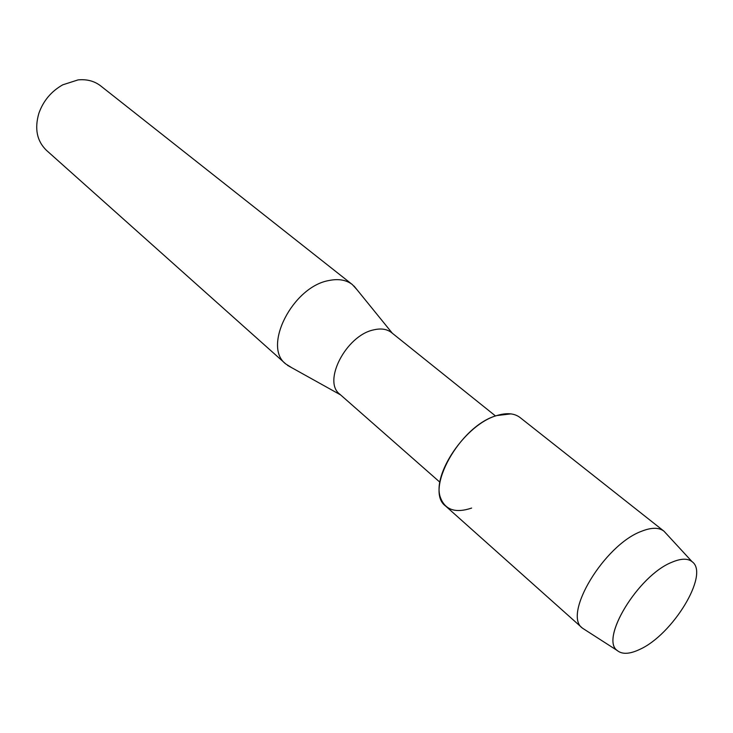 <?xml version="1.0" encoding="UTF-8"?>
<svg xmlns="http://www.w3.org/2000/svg" width="733" height="733" viewBox="0 0 733 733"><rect width="100%" height="100%" fill="white"/><g stroke="black" fill="none" stroke-linecap="round" stroke-linejoin="round"><path stroke-width="1.1" d="M671.822 562.275C638.022 575.524 599.173 640.083 617.708 650.895C622.647 654.523 629.977 654.038 639.68 649.429C672.537 634.897 709.416 574.626 692.41 561.927C687.985 558.198 681.122 558.317 671.822 562.275C638.443 575.368 599.713 638.938 617.296 650.547L617.708 650.895C622.647 654.523 629.977 654.038 639.68 649.429C672.537 634.897 709.416 574.626 692.41 561.927L691.998 561.588C687.536 558.207 680.81 558.436 671.822 562.275M510.919 413.879L496.8 415.565C465.904 424.031 431.49 474.645 440.506 497.734C445.197 509.994 455.569 513.439 471.621 508.07M495.535 415.987L391.495 332.571C386.914 329.007 380.913 328.127 373.5 329.914C346.15 335.531 322.373 381.508 339.764 394.171L439.919 482.222M357.182 289.911L352.353 284.569C346.233 279.869 338.362 278.531 328.732 280.565C292.623 286.85 262.396 346.645 285.723 363.925L291.816 367.755M352.353 284.569L100.632 85.862C94.365 81.033 86.842 79.045 78.046 79.906L62.781 84.808C51.283 91.323 43.32 100.806 38.886 113.258C34.387 128.696 36.916 141.057 46.472 150.357L285.723 363.925M666.434 533.853L663.933 531.159C658.848 527.293 651.325 527.348 641.375 531.343C604.221 544.903 562.385 614.785 582.478 628.163L585.566 630.16M663.933 531.159L520.073 417.544C514.419 413.22 506.659 412.56 496.8 415.565C459.912 425.461 423.793 490.634 445.691 506.118L582.478 628.163M340.57 394.885L287.483 365.336M392.338 333.24L354.048 286.062M617.296 650.547L582.543 628.227M691.998 561.588L664.006 531.214"/></g></svg>
